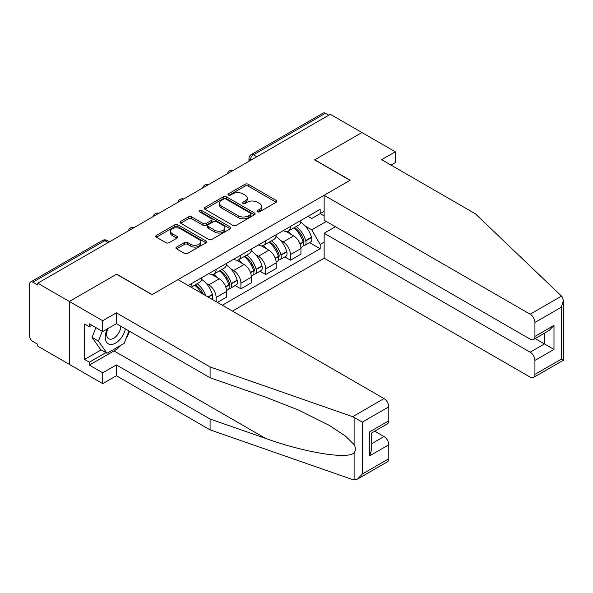 <?xml version="1.0" encoding="UTF-8"?>
<svg xmlns="http://www.w3.org/2000/svg" width="593" height="593" viewBox="0 0 593 593"><rect width="100%" height="100%" fill="white"/><g stroke="black" fill="none" stroke-linecap="round" stroke-linejoin="round"><path stroke-width="0.89" d="M257.473 211.805A1.542 0.889 0 0 0 259.66 211.805L276.227 202.243A2.202 1.275 0 0 0 276.872 201.338A2.202 1.275 0 0 0 276.227 200.441L248.156 184.238A2.202 1.275 0 0 0 245.042 184.238L228.475 193.8A1.542 0.889 0 0 0 228.023 194.43A1.542 0.889 0 0 0 228.475 195.06A1.542 0.889 0 0 0 230.655 195.06L232.804 193.822A7.057 4.077 0 0 1 242.782 193.822L245.117 195.171A7.057 4.077 0 0 1 247.185 198.055A7.057 4.077 0 0 1 245.117 200.938L242.974 202.176A1.542 0.889 0 0 0 242.522 202.806A1.542 0.889 0 0 0 242.974 203.436A1.542 0.889 0 0 0 245.161 203.436L247.303 202.198A7.057 4.077 0 0 1 257.28 202.198L259.615 203.547A7.057 4.077 0 0 1 261.683 206.423A7.057 4.077 0 0 1 259.615 209.307L257.473 210.545A1.542 0.889 0 0 0 257.021 211.175A1.542 0.889 0 0 0 257.473 211.805L257.473 210.545M176.595 247.066A2.202 1.275 0 0 0 175.951 247.97A2.202 1.275 0 0 0 176.595 248.867L184.467 253.419A2.202 1.275 0 0 0 187.588 253.419L205.986 242.796A2.202 1.275 0 0 0 206.631 241.892A2.202 1.275 0 0 0 205.986 240.995L177.922 224.791A2.202 1.275 0 0 0 174.802 224.791L156.404 235.414A2.202 1.275 0 0 0 155.759 236.31A2.202 1.275 0 0 0 156.404 237.215L165.914 242.7A2.202 1.275 0 0 0 169.035 242.7L176.907 238.156A2.202 1.275 0 0 0 177.552 237.259A2.202 1.275 0 0 0 176.907 236.355L172.192 233.635A5.9 3.402 0 0 1 170.465 231.226A5.9 3.402 0 0 1 174.105 228.083A5.9 3.402 0 0 1 180.531 228.816L199.003 239.483A5.9 3.402 0 0 1 200.738 241.892A5.9 3.402 0 0 1 197.091 245.042A5.9 3.402 0 0 1 190.664 244.301L187.588 242.522A2.202 1.275 0 0 0 184.467 242.522L176.595 247.066L176.595 248.867M37.752 283.217L330.338 114.293L361.952 132.543L314.616 159.873L350.033 180.324L152.119 294.588L116.695 274.136L69.359 301.466L37.752 283.217L37.752 285.055L32.83 282.209A4.492 2.594 -120 0 0 30.584 281.986A4.492 2.594 -120 0 0 29.65 284.047L29.65 335.949A4.492 2.594 -120 0 0 32.83 341.457L37.752 344.296L37.752 346.134L69.359 364.384L69.359 301.466L69.359 364.384L102.715 383.641L102.715 372.819L116.376 364.932L116.376 375.754L102.715 383.641M232.96 225.422A2.202 1.275 0 0 0 236.073 225.422L254.471 214.799A2.202 1.275 0 0 0 255.116 213.895A2.202 1.275 0 0 0 254.471 212.998L226.407 196.794A2.202 1.275 0 0 0 223.294 196.794L204.896 207.417A2.202 1.275 0 0 0 204.244 208.321A2.202 1.275 0 0 0 204.896 209.218L232.96 225.422M200.13 212.138A1.542 0.889 0 0 1 201.694 212.353L201.694 210.522L230.232 226.993A2.202 1.275 0 0 1 230.877 227.897A2.202 1.275 0 0 1 230.232 228.794L211.834 239.416A2.202 1.275 0 0 1 208.714 239.416L180.65 223.213L180.65 221.411A2.202 1.275 0 0 0 180.005 222.316A2.202 1.275 0 0 0 180.65 223.213M180.65 221.411L188.522 216.868A2.202 1.275 0 0 1 191.643 216.868L203.021 223.442A2.202 1.275 0 0 0 206.142 223.442L211.36 220.426A2.202 1.275 0 0 0 212.012 219.521A2.202 1.275 0 0 0 211.36 218.624L199.515 211.783A1.542 0.889 0 0 1 199.063 211.152A1.542 0.889 0 0 1 200.011 210.33A1.542 0.889 0 0 1 201.694 210.522M232.493 311.095L324.141 258.185L530.164 377.126A6.738 3.892 -120 0 0 533.53 377.459A6.738 3.892 -120 0 0 534.93 374.376L534.93 360.433A6.738 3.892 -120 0 0 530.164 352.183L544.463 343.933L553.988 349.433L534.93 360.433M256.799 156.752L253.463 154.832A4.492 2.594 60 0 0 251.21 154.61L323.17 113.063A4.492 2.594 60 0 1 325.416 113.285L253.463 154.832A4.492 2.594 120 0 0 250.283 160.332L250.283 160.518M328.752 115.212L325.416 113.285M290.466 226.452A10.333 5.967 60 0 1 288.331 231.092L298.813 225.036A10.333 5.967 -120 0 0 300.955 220.403M280.519 240.424L283.165 241.951A10.333 5.967 60 0 1 290.466 254.605L300.955 248.556A10.333 5.967 -120 0 0 293.646 235.895L286.145 231.566M300.955 248.556L300.955 254.145L290.466 260.201L284.788 256.917M288.331 231.092A10.333 5.967 60 0 1 283.239 230.625M290.466 254.605L290.466 260.201M265.686 240.758A10.333 5.967 60 0 1 263.551 245.398L274.033 239.342A10.333 5.967 -120 0 0 276.175 234.709M260.008 271.223L265.694 274.507L276.175 268.451L276.175 262.862A10.333 5.967 -120 0 0 268.866 250.202L261.365 245.873M263.551 245.398A10.333 5.967 60 0 1 258.466 244.931M255.739 254.731L258.385 256.258A10.333 5.967 60 0 1 265.694 268.911L265.694 274.507M240.914 255.064A10.333 5.967 60 0 1 238.771 259.704L249.253 253.648A10.333 5.967 -120 0 0 251.395 249.016M235.228 285.529L240.914 288.813L251.395 282.757L251.395 277.168A10.333 5.967 -120 0 0 244.086 264.508L236.585 260.179M238.771 259.704A10.333 5.967 60 0 1 233.686 259.237M230.959 269.037L233.605 270.564A10.333 5.967 60 0 1 240.914 283.217L240.914 288.813M216.134 269.37A10.333 5.967 60 0 1 213.991 274.01L224.473 267.954A10.333 5.967 -120 0 0 226.615 263.322M217.401 302.386L226.615 297.063L226.615 291.474A10.333 5.967 -120 0 0 219.306 278.814L211.805 274.485M213.991 274.01A10.333 5.967 60 0 1 208.906 273.543M206.179 283.343L208.825 284.87A10.333 5.967 60 0 1 216.134 297.523L216.134 301.652M191.124 287.212L199.693 282.261A10.333 5.967 -120 0 0 201.835 277.628M191.354 283.676A10.333 5.967 60 0 1 190.583 286.901M324.141 215.904L320.176 213.613L311.755 218.476L308.019 216.319M305.299 226.118L311.755 229.847L326.291 221.456M324.141 242.137L320.176 244.427L311.755 229.847M222.331 305.232L320.176 248.734L320.176 244.427M324.141 211.323L320.176 213.613L320.176 209.299L188.174 285.515M309.561 242.611L320.176 248.734M258.088 212.02L259.615 211.145A7.057 4.077 0 0 0 261.683 208.262L261.683 206.423M247.185 198.055L247.185 199.893A7.057 4.077 0 0 1 245.117 202.769L243.59 203.651M276.197 202.257L248.156 186.069A2.202 1.275 0 0 0 245.042 186.069L229.091 195.282M254.441 214.814L226.407 198.633A2.202 1.275 0 0 0 223.294 198.633L204.919 209.233M250.58 214.525A1.542 0.889 0 0 0 251.024 213.895A1.542 0.889 0 0 0 250.58 213.265L225.94 199.048A1.542 0.889 0 0 0 223.761 199.048L221.5 200.352A7.057 4.077 0 0 0 219.432 203.229A7.057 4.077 0 0 0 221.5 206.112L238.334 215.837A7.057 4.077 0 0 0 248.319 215.837L250.58 214.525L250.58 216.363A1.542 0.889 0 0 0 251.024 215.733L251.024 213.895M219.432 203.229L219.432 205.067A7.057 4.077 0 0 0 221.5 207.943L221.5 206.112M250.58 216.363L248.319 217.668A7.057 4.077 0 0 1 238.334 217.668L221.5 207.943M180.68 223.235L188.522 218.706L188.522 216.868M212.012 219.521L212.012 221.359A2.202 1.275 0 0 1 211.36 222.256L206.142 225.273A2.202 1.275 0 0 1 203.021 225.273L191.643 218.706A2.202 1.275 0 0 0 188.522 218.706M201.694 212.353L230.203 228.816M214.829 230.262A5.9 3.402 0 0 0 221.263 230.996A5.9 3.402 0 0 0 224.903 227.853A5.9 3.402 0 0 0 223.176 225.444L216.667 221.686A2.202 1.275 0 0 0 213.547 221.686L208.321 224.703A2.202 1.275 0 0 0 207.676 225.599A2.202 1.275 0 0 0 208.321 226.504L214.829 230.262L214.829 232.093A5.9 3.402 0 0 0 221.263 232.834A5.9 3.402 0 0 0 224.903 229.684L224.903 227.853M207.676 225.599L207.676 227.438A2.202 1.275 0 0 0 208.321 228.335L208.321 226.504M214.829 232.093L208.321 228.335M200.738 241.892L200.738 243.73A5.9 3.402 0 0 1 197.091 246.873A5.9 3.402 0 0 1 190.664 246.132L187.588 244.36A2.202 1.275 0 0 0 184.467 244.36L176.625 248.89M170.465 231.226L170.465 233.064A5.9 3.402 0 0 0 172.192 235.465L172.192 233.635M176.877 238.171L172.192 235.465M205.956 242.811L177.922 226.622A2.202 1.275 0 0 0 174.802 226.622L156.433 237.23M294.373 227.601A14.15 8.169 60 0 1 294.439 227.645A14.15 8.169 60 0 1 303.749 240.343L303.838 240.639A2.75 1.586 60 0 1 303.401 242.796A2.75 1.586 60 0 1 303.342 242.834M293.75 227.964A17.071 9.859 60 0 1 303.134 242.048L303.216 242.344A5.671 3.276 60 0 1 302.319 246.792L300.91 247.607M303.29 245.539A5.671 3.276 -120 0 0 304.861 245.324A5.671 3.276 -120 0 0 305.758 240.877L305.677 240.58A17.071 9.859 -120 0 0 296.292 226.496M300.74 222.212A17.071 9.859 60 0 1 311.473 237.23L311.555 237.526A5.671 3.276 60 0 1 310.658 241.981L304.861 245.324M287.931 231.292A17.071 9.859 60 0 1 291.497 234.658M299.791 234.68L301.97 235.932M561.519 296.115L562.379 297.093L563.35 300.555L561.378 307.196L534.93 322.466A6.738 3.892 -120 0 0 530.164 314.216L561.519 296.115L475.364 213.799L381.647 159.687L395.309 151.801L361.952 132.543L314.772 159.784L350.196 180.235L324.141 195.275L530.164 314.216M395.309 151.801L395.309 162.623L391.017 165.099M324.141 258.185L324.141 233.242L530.164 352.183M324.141 195.275L324.141 220.218L530.164 339.159A6.738 3.892 -120 0 0 533.53 339.493A6.738 3.892 -120 0 0 534.93 336.409L534.93 322.466M335.423 226.726L324.141 233.242M535.153 338.559L544.463 343.933L544.463 333.184M534.93 336.409L553.988 325.401L549.222 330.434L533.53 339.493M534.93 374.376L561.378 359.106L562.379 359.684M116.376 364.932L210.092 419.036L210.092 429.858L352.672 479.604L354.095 479.937L357.579 479.048L362.345 474.015L388.793 458.745A6.738 3.892 60 0 1 387.399 461.828L357.579 479.048M210.092 419.036L265.486 438.36C304.839 452.659 348.921 459.76 354.095 452.637C355.822 450.465 355.822 447.797 354.095 444.646L345.541 436.107L329.352 425.418L299.065 410.289L265.486 397.095L210.092 377.771L116.376 323.659L102.715 331.546L89.373 323.845L89.373 326.78L84.606 324.03L84.606 359.425L89.373 362.182L105.895 352.642M210.092 429.858L116.376 375.754M388.793 406.842L362.345 422.112L352.672 416.686L210.092 366.948L116.376 312.837L102.715 320.724L69.359 301.466L116.539 274.233L151.956 294.684L178.011 279.644L384.027 398.585A6.738 3.892 60 0 1 388.793 406.842L388.793 420.778A6.738 3.892 60 0 1 387.399 423.862L371.707 432.927L371.707 449.168L369.736 455.809L369.736 431.786C372.3 433.268 372.3 433.268 369.736 431.786L388.793 420.778M102.715 320.724L102.715 331.546M121.002 345.208A25.269 14.588 -60 0 1 113.997 350.9L89.373 365.11L102.715 372.819M89.373 365.11L89.373 362.182M116.376 312.837L116.376 323.659M210.092 366.948L210.092 377.771M371.707 443.668L384.027 436.552A6.738 3.892 60 0 1 388.793 444.809L388.793 458.745M384.027 436.552L374.724 431.185M129.608 331.294A25.269 14.588 -60 0 1 126.02 338.596M91.915 325.312L89.373 326.78M84.606 359.425L101.129 349.892M107.266 328.922A14.603 8.428 120 0 0 105.257 337.143A14.603 8.428 120 0 0 114.078 343.844A14.603 8.428 120 0 0 125.471 328.907M108.045 328.47A9.999 5.774 120 0 0 106.636 334.178A9.999 5.774 120 0 0 108.704 338.751A9.999 5.774 120 0 0 116.339 336.149A9.999 5.774 120 0 0 120.772 326.194M128.985 330.938L124.159 343.384L107.007 353.28L100.654 349.611L92.078 337.417L95.888 327.603M107.007 353.28L98.438 341.086L102.241 331.272M92.078 337.417L98.438 341.086M269.593 241.907A14.15 8.169 60 0 1 269.659 241.951A14.15 8.169 60 0 1 278.977 254.649L279.058 254.946A2.75 1.586 60 0 1 278.621 257.103A2.75 1.586 60 0 1 278.562 257.14M268.97 242.27A17.071 9.859 60 0 1 278.354 256.354L278.436 256.65A5.671 3.276 60 0 1 277.539 261.098L276.13 261.913M278.51 259.845A5.671 3.276 -120 0 0 280.081 259.63A5.671 3.276 -120 0 0 280.978 255.183L280.897 254.886A17.071 9.859 -120 0 0 271.512 240.802M275.96 236.518A17.071 9.859 60 0 1 286.693 251.536L286.775 251.832A5.671 3.276 60 0 1 285.878 256.287L280.081 259.63M263.151 245.598A17.071 9.859 60 0 1 266.717 248.964M275.011 248.986L277.19 250.239M244.813 256.213A14.15 8.169 60 0 1 244.879 256.258A14.15 8.169 60 0 1 254.197 268.955L254.278 269.252A2.75 1.586 60 0 1 253.841 271.409A2.75 1.586 60 0 1 253.782 271.446M244.19 256.576A17.071 9.859 60 0 1 253.574 270.66L253.656 270.957A5.671 3.276 60 0 1 252.759 275.404L251.35 276.219M253.73 274.151A5.671 3.276 -120 0 0 255.301 273.936A5.671 3.276 -120 0 0 256.198 269.489L256.117 269.192A17.071 9.859 -120 0 0 246.732 255.109M251.18 250.824A17.071 9.859 60 0 1 261.913 265.842L261.995 266.138A5.671 3.276 60 0 1 261.098 270.593L255.301 273.936M238.371 259.904A17.071 9.859 60 0 1 241.937 263.27M250.231 263.292L252.41 264.545M220.033 270.519A14.15 8.169 60 0 1 220.099 270.564A14.15 8.169 60 0 1 229.417 283.261L229.498 283.558A2.75 1.586 60 0 1 229.061 285.715A2.75 1.586 60 0 1 229.002 285.752M219.41 270.882A17.071 9.859 60 0 1 228.794 284.966L228.876 285.263A5.671 3.276 60 0 1 227.979 289.71L226.57 290.526M228.95 288.457A5.671 3.276 -120 0 0 230.521 288.242A5.671 3.276 -120 0 0 231.418 283.795L231.337 283.498A17.071 9.859 -120 0 0 221.952 269.415M226.4 265.13A17.071 9.859 60 0 1 237.133 280.155L237.215 280.445A5.671 3.276 60 0 1 236.318 284.899L230.521 288.242M213.591 274.211A17.071 9.859 60 0 1 217.157 277.576M225.459 277.598L227.63 278.851M195.253 284.825A14.15 8.169 60 0 1 195.319 284.87A14.15 8.169 60 0 1 203.421 294.313M201.62 279.436A17.071 9.859 60 0 1 212.353 294.462L212.435 294.751A5.671 3.276 60 0 1 211.708 299.094M205.867 295.729A17.071 9.859 -120 0 0 197.172 283.721M194.63 285.189A17.071 9.859 60 0 1 201.435 293.164M200.679 291.904L202.85 293.157M250.439 160.421L250.283 160.332A4.492 2.594 0 0 1 248.964 158.494L248.964 161.274M216.134 297.523L226.615 291.474M240.914 283.217L251.395 277.168M265.694 268.911L276.175 262.862M208.825 284.87L219.306 278.814M233.605 270.564L244.086 264.508M258.385 256.258L268.866 250.202M283.165 241.951L293.646 235.895M232.849 170.576A4.492 2.594 120 0 0 230.862 171.725M208.069 184.883A4.492 2.594 120 0 0 206.082 186.032M183.289 199.196A4.492 2.594 120 0 0 181.302 200.338M158.509 213.502A4.492 2.594 120 0 0 156.53 214.644M133.729 227.808A4.492 2.594 120 0 0 131.75 228.95M108.119 242.589L104.783 240.669L32.83 282.209M109.431 241.833L107.029 240.447A4.492 2.594 120 0 0 104.783 240.669A4.492 2.594 60 0 0 102.537 240.447L30.584 281.986M259.615 211.145L259.615 209.307M242.974 203.436L242.974 202.176M245.117 202.769L245.117 200.938M228.475 195.06L228.475 193.8M245.042 186.069L245.042 184.238M248.156 186.069L248.156 184.238M276.227 202.243L276.227 200.441M204.896 209.218L204.896 207.417M223.294 198.633L223.294 196.794M226.407 198.633L226.407 196.794M254.471 214.799L254.471 212.998M238.334 217.668L238.334 215.837M248.319 217.668L248.319 215.837M191.643 218.706L191.643 216.868M203.021 225.273L203.021 223.442M206.142 225.273L206.142 223.442M211.36 222.256L211.36 220.426M230.232 228.794L230.232 226.993M184.467 244.36L184.467 242.522M187.588 244.36L187.588 242.522M190.664 246.132L190.664 244.301M176.907 238.156L176.907 236.355M156.404 237.215L156.404 235.414M174.802 226.622L174.802 224.791M177.922 226.622L177.922 224.791M205.986 242.796L205.986 240.995M300.11 244.131L303.216 242.344M305.758 240.877L311.555 237.526M305.677 240.58L311.473 237.23M303.127 242.026L303.972 241.536M300.006 243.849L303.134 242.048M561.378 359.106L561.378 307.196M553.988 325.401L553.988 349.433M354.095 479.937L354.095 452.637M354.095 444.646L354.095 417.346M362.345 422.112L362.345 474.015M388.793 444.809L369.736 455.809M352.672 416.686L384.027 398.585M113.997 350.9L265.486 438.36M275.33 258.437L278.436 256.65M280.978 255.183L286.775 251.832M280.897 254.886L286.693 251.536M278.347 256.332L279.192 255.842M275.226 258.163L278.354 256.354M250.55 272.743L253.656 270.957M256.198 269.489L261.995 266.138M256.117 269.192L261.913 265.842M253.567 270.638L254.412 270.149M250.446 272.469L253.574 270.66M225.77 287.049L228.876 285.263M231.418 283.795L237.215 280.445M231.337 283.498L237.133 280.155M228.787 284.944L229.632 284.455M225.666 286.775L228.794 284.966M208.306 297.137L212.435 294.751M208.01 296.967L212.353 294.462M233.227 170.361A4.492 4.492 0 0 0 227.467 173.69M208.447 184.668A4.492 4.492 0 0 0 202.687 187.996M183.674 198.974A4.492 4.492 0 0 0 177.907 202.302M158.894 213.28A4.492 4.492 0 0 0 153.127 216.608M134.114 227.586A4.492 4.492 0 0 0 128.347 230.914M107.029 240.447A4.492 4.492 0 0 0 102.537 240.447M251.21 154.61A4.492 4.492 0 0 0 248.964 158.494M563.35 300.555L563.35 360.248L533.53 377.459"/></g></svg>
